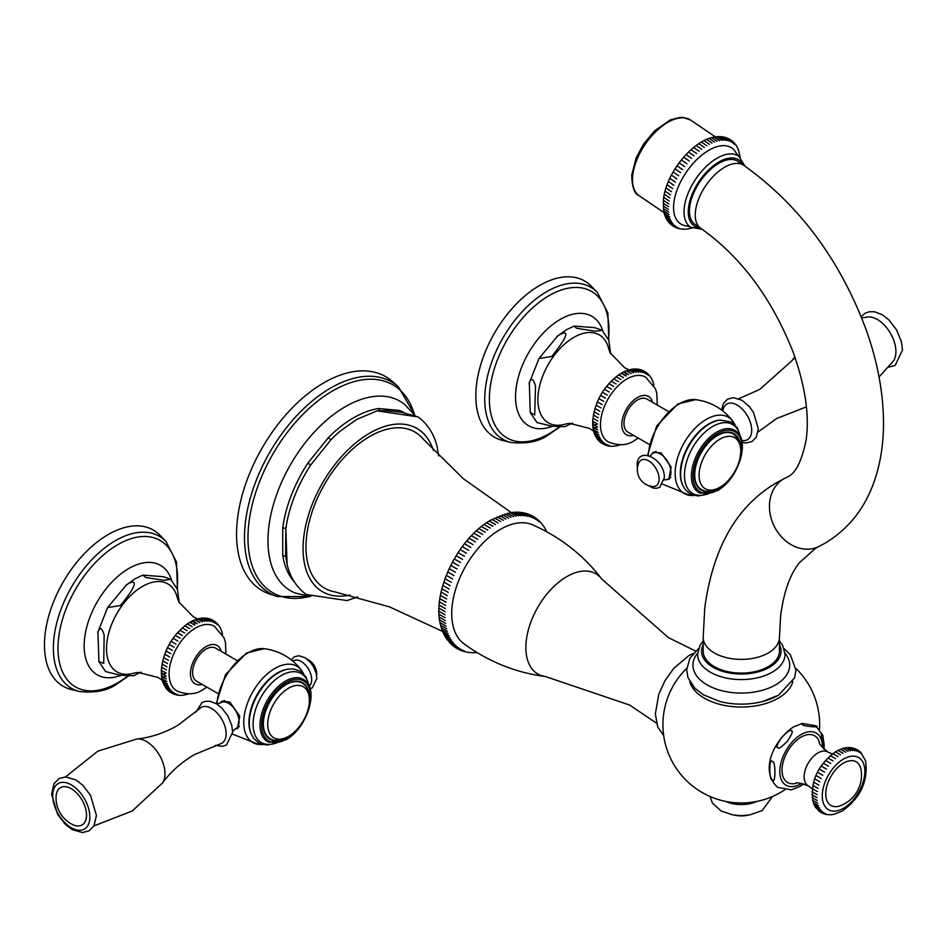 <?xml version="1.0" encoding="UTF-8"?>
<svg xmlns="http://www.w3.org/2000/svg" width="950" height="950" viewBox="0 0 950 950"><rect width="100%" height="100%" fill="white"/><g stroke="black" fill="none" stroke-linecap="round" stroke-linejoin="round"><path stroke-width="1.43" d="M181.177 695.281L179.431 695.305M225.898 654.087L225.459 642.378L224.01 637.747L214.463 626.359A37.371 21.577 -60 0 0 195.522 628.045A37.371 21.577 120 0 0 171.036 661.212A37.371 21.577 120 0 0 177.104 691.066C187.245 695.044 195.854 694.592 202.932 689.7L206.839 687.099M200.284 618.331L198.704 618.652L202.291 621.882L197.671 618.925L195.819 619.507L199.797 622.666L195.059 619.792L192.957 620.682L197.256 623.734L192.446 620.92L189.857 622.297L194.691 625.088C194.513 621.68 192.909 620.754 189.869 622.297L187.304 623.913L192.126 626.691L187.376 623.865M184.763 625.777L189.584 628.556M182.269 627.879L187.091 630.658M179.823 630.206L184.644 632.985M177.472 632.724L182.293 635.514M175.216 635.431L180.037 638.222M173.066 638.305L177.888 641.084M171.071 641.309L175.893 644.088M169.207 644.421L174.04 647.211M167.521 647.627L172.354 650.406M166.013 650.893L170.846 653.671M164.706 654.194L169.527 656.972M163.59 657.507L168.411 660.286M162.688 660.796L167.509 663.575M162.011 664.038L166.832 666.829M161.547 667.221L166.369 670.011M166.143 673.087L161.322 670.308C161.429 673.669 163.044 674.607 166.143 673.087L161.322 670.308L161.524 676.151L166.369 678.87L161.607 676.828L161.963 678.906M161.322 673.265C161.559 676.709 163.174 677.635 166.143 676.044L161.322 673.265M161.559 676.234L161.607 676.828M162.034 679.072L162.165 679.832L166.832 681.518L162.011 678.727M162.783 681.803L163.032 682.682L167.521 683.976L162.688 681.186M163.804 684.38L164.184 685.342L168.411 686.221L163.59 683.442M165.11 686.791L165.656 687.776L169.527 688.251L164.706 685.461M164.184 685.342L164.611 686.007M166.725 688.988L167.414 689.926L170.846 690.033L166.013 688.216M168.625 690.923L169.433 691.754L172.354 691.553L167.699 690.211M170.798 692.55L174.04 692.811L169.682 691.921M173.197 693.809L175.893 693.785L171.891 693.322M175.774 694.688L177.899 694.474L174.301 694.355M178.446 695.174L176.831 695.02M183.92 695.032L182.887 695.234M186.663 694.462L184.276 695.044M186.901 694.45L188.67 693.892M222.371 633.46L222.526 634.303M221.504 630.61L221.777 631.584M220.329 627.95L220.756 628.995M218.559 625.159L219.45 626.596M216.861 623.176L217.847 624.387M214.89 621.454L217.039 624.601L215.947 622.452M212.669 620.053L215.353 623.354L213.762 620.825M210.271 619.02L213.501 622.369L212.432 619.922L211.363 619.566M207.741 618.355L211.494 621.68L209.938 618.901L208.798 618.688M205.141 618.07L203.395 618.106M204.523 618.509L209.344 621.288L207.266 618.26L206.114 618.212M202.267 618.403L207.088 621.193L204.476 618.011M199.916 618.604L204.737 621.383L201.602 618.153L200.64 618.343M198.704 618.652L197.909 618.913M195.819 619.507L195.189 619.768M162.26 680.2L158.139 677.481L138.106 672.41L134.472 672.992A50.825 29.343 120 0 1 106.744 643.898A50.825 29.343 120 0 1 142.452 586.423A50.825 29.343 -60 0 1 177.496 598.476L178.873 602.051L193.254 616.74L197.624 618.937M126.433 584.856C133.962 579.737 141.764 579.737 120.413 605.494L107.587 607.608L126.433 584.856M97.933 631.738C99.999 626.727 102.066 627.831 104.156 635.075L103.716 663.314L98.895 661.592L97.933 631.738M98.895 661.592L105.593 671.579L120.424 675.272L133.428 675.747L141.194 672.125M179.312 602.894L177.401 589.285L170.703 579.286L164.029 580.308L145.849 577.541L142.868 575.118L163.507 576.733L170.703 579.286M79.361 691.493L71.155 689.462A90.167 52.06 120 0 1 47.5 620.742A90.167 52.06 120 0 1 108.217 534.529A90.167 52.06 -60 0 1 160.099 535.396L165.965 541.5A87.792 50.694 120 0 0 115.449 540.645A87.792 50.694 120 0 0 56.335 624.578A87.792 50.694 120 0 0 79.361 691.493C95.226 693.179 107.766 690.65 116.981 683.917L128.594 675.949M236.787 660.369L215.614 648.149A19.059 11.008 120 0 0 206.091 649.087A19.059 11.008 120 0 0 193.634 665.891A19.059 11.008 120 0 0 196.555 681.174L217.728 693.393M219.83 703.202L221.801 701.349L229.805 702.014L239.732 716.134L237.429 728.436L235.018 729.089M288.183 669.133A40.411 23.334 120 0 0 287.731 669.192A40.411 23.334 120 0 0 277.531 672.909A40.411 23.334 120 0 0 250.836 733.091A40.411 23.334 120 0 0 251.014 733.519M279.751 740.157A32.597 18.822 -60 0 1 269.859 739.124A32.597 18.822 -60 0 1 263.103 724.197A32.597 18.822 -60 0 1 277.341 691.386A32.597 18.822 -60 0 1 302.456 682.658A32.597 18.822 -60 0 1 308.299 690.709M301.625 682.219A32.597 18.822 -60 0 1 304.036 684.487M272.234 739.563A32.597 18.822 -60 0 1 269.076 738.613M266.131 735.621A31.896 18.418 120 0 0 267.009 736.464M298.728 681.518A31.896 18.418 120 0 0 297.564 681.174M292.98 661.236A14.867 8.586 -120 0 1 304.665 664.181A14.867 8.586 -120 0 1 311.659 679.666A14.867 8.586 60 0 1 309.189 686.054M222.621 700.957A15.627 9.025 -120 0 0 221.398 702.383M238.141 727.926A15.627 9.025 60 0 1 236.336 728.27M224.901 700.554A14.951 8.633 -120 0 0 223.689 701.053L221.041 702.584A14.951 8.633 -120 0 1 232.56 706.586A14.951 8.633 -120 0 1 239.079 721.632A14.951 8.633 60 0 1 235.98 728.472L232.631 731.298M235.98 728.472L238.628 726.94A14.951 8.633 -120 0 0 239.352 726.441M136.919 739.005A26.268 15.164 -120 0 1 155.598 749.574A26.268 15.164 -120 0 1 164.991 773.644A26.268 15.164 60 0 1 162.379 783.121C170.644 771.839 181.308 762.351 194.37 754.656L220.162 743.933A20.662 11.934 -120 0 0 226.148 733.768A20.662 11.934 -120 0 0 216.078 711.918A20.662 11.934 -120 0 0 199.737 708.557L177.555 725.527C164.362 732.996 150.812 737.485 136.919 739.005L97.767 751.165L65.586 776.898M56.074 796.706A21.529 12.433 -120 0 1 71.63 788.928A21.529 12.433 -120 0 1 86.509 815.1A21.529 12.433 60 0 1 71.986 824.279A29.735 29.735 0 0 1 56.074 796.706A21.529 12.433 -120 0 0 56.062 797.513M192.126 626.691L187.304 623.913C171.855 635.764 163.198 651.225 161.322 670.296M633.638 369.36L638.459 372.139L635.835 368.956L634.754 369.051M626.062 376.034C625.884 372.626 624.281 371.699 621.241 373.243L626.062 376.034M631.655 369.289L630.076 369.609L633.662 372.839L629.031 369.883L627.178 370.464L631.156 373.623L626.418 370.738L624.316 371.628L628.615 374.692L623.818 371.866L618.676 374.858L623.497 377.649L618.747 374.811M657.269 405.032L656.818 393.324L655.381 388.692L645.834 377.304A37.371 21.577 120 0 0 626.881 379.003A37.371 21.577 -60 0 0 602.407 412.169A37.371 21.577 -60 0 0 608.475 442.011C618.616 445.989 627.226 445.538 634.291 440.646L638.21 438.057M653.742 384.406L653.897 385.261M652.876 381.556L653.149 382.529M651.7 378.896L652.127 379.952M649.931 376.117L650.821 377.542M648.232 374.122L649.206 375.345M646.261 372.4L648.399 375.559L647.306 373.409M644.041 371.011L646.712 374.3L645.133 371.782M641.63 369.966L644.86 373.326L643.791 370.868L642.734 370.512M639.101 369.312L642.853 372.637L641.309 369.847L640.158 369.645M636.512 369.027L635.835 368.956M635.894 369.455L640.716 372.246L638.637 369.206L637.486 369.158M631.275 369.55L636.096 372.341L632.973 369.099L632.011 369.301M630.076 369.609L629.268 369.859M627.178 370.464L626.549 370.726M616.134 376.723L620.956 379.513M613.641 378.824L618.462 381.615M611.194 381.152L616.016 383.931M608.843 383.681L613.664 386.46M606.587 386.377L611.408 389.168M604.438 389.251L609.259 392.029M602.442 392.255L607.264 395.034M600.578 395.366L605.411 398.157M598.892 398.572L603.713 401.363M597.384 401.838L602.217 404.629M596.077 405.139L600.899 407.93M594.961 408.452L599.783 411.231M594.059 411.742L598.88 414.532M593.382 414.996L598.203 417.774M592.919 418.166L597.74 420.957M597.514 424.032L592.693 421.254C592.8 424.626 594.415 425.553 597.514 424.032L592.693 421.254L592.895 427.096L597.74 429.816L592.978 427.773L593.334 429.863M592.693 424.211C592.931 427.654 594.534 428.581 597.514 427.001L592.693 424.211M592.919 427.179L592.978 427.773M593.406 430.017L593.536 430.777L598.203 432.464L593.382 429.673M594.154 432.749L594.391 433.628L598.88 434.922L594.059 432.143M595.175 435.326L595.555 436.299L599.783 437.178L594.961 434.387M596.481 437.736L597.016 438.722L600.899 439.197L596.077 436.418M595.555 436.299L595.982 436.964M598.084 439.933L598.773 440.883L602.217 440.978L597.372 439.161M599.996 441.881L600.792 442.7L603.725 442.51L599.07 441.156M602.169 443.496L605.411 443.769L601.041 442.878M604.568 444.766L607.264 444.742L603.262 444.267M607.133 445.633L609.271 445.431L605.673 445.312M609.817 446.12L608.202 445.966M612.548 446.227L610.791 446.262M615.291 445.989L614.246 446.191M618.034 445.419L615.648 445.989M618.26 445.407L620.041 444.849M593.631 431.146L589.546 428.45L569.632 423.356L565.844 423.949A50.825 29.343 -60 0 1 538.116 394.856A50.825 29.343 -60 0 1 573.824 337.381A50.825 29.343 120 0 1 608.867 349.422L610.185 352.866L624.589 367.674L628.995 369.883M610.684 353.851L608.772 340.231L602.062 330.244L595.389 331.253L576.46 328.225L574.239 326.076L594.878 327.691L602.062 330.244M557.804 335.801C564.454 331.811 574.524 327.762 551.772 356.452L538.959 358.554L557.804 335.801M529.304 382.684C531.383 377.542 533.449 378.658 535.527 386.032L534.707 414.936L530.266 412.537L529.304 382.684M530.266 412.537L536.964 422.524L551.796 426.218L564.799 426.704L572.565 423.071M510.732 442.451L502.526 440.42A90.167 52.06 -60 0 1 478.871 371.688A90.167 52.06 -60 0 1 539.588 285.475A90.167 52.06 120 0 1 591.47 286.354L597.336 292.446A87.792 50.694 120 0 0 546.82 291.591A87.792 50.694 120 0 0 487.706 375.535A87.792 50.694 120 0 0 510.732 442.451C526.585 444.125 539.125 441.608 548.352 434.874L559.966 426.906M668.159 411.326L646.986 399.095A19.059 11.008 120 0 0 637.45 400.045A19.059 11.008 120 0 0 625.005 416.848A19.059 11.008 120 0 0 627.926 432.119L649.099 444.339M650.299 455.976L653.172 452.307L661.176 452.972L671.104 467.079L668.8 479.382L664.216 479.786A14.951 8.633 60 0 0 667.85 479.144L669.999 477.897A14.951 8.633 60 0 0 670.712 477.399M719.554 420.09A40.411 23.334 120 0 0 719.102 420.149A40.411 23.334 120 0 0 708.902 423.854A40.411 23.334 120 0 0 682.207 484.049A40.411 23.334 120 0 0 682.385 484.464M711.123 491.103A32.597 18.822 -60 0 1 701.231 490.069A32.597 18.822 -60 0 1 694.474 475.142A32.597 18.822 -60 0 1 708.712 442.344A32.597 18.822 -60 0 1 733.828 433.604A32.597 18.822 -60 0 1 739.67 441.655M703.606 490.521A32.597 18.822 -60 0 1 700.435 489.571M732.996 433.176A32.597 18.822 -60 0 1 735.407 435.444M730.099 432.476A31.896 18.418 120 0 0 728.935 432.119M697.502 486.578A31.896 18.418 120 0 0 698.381 487.409M653.992 451.915A15.627 9.025 -120 0 0 652.757 453.34M669.512 478.883A15.627 9.025 60 0 1 667.707 479.216M667.85 479.144A14.951 8.633 60 0 0 670.938 472.304A14.951 8.633 -120 0 0 664.418 457.259A14.951 8.633 -120 0 0 652.899 453.257L655.061 452.01A14.951 8.633 60 0 1 656.26 451.511M652.899 453.257A14.951 8.633 -120 0 0 650.524 456.071M659.134 479.049A14.867 8.586 60 0 1 652.697 486.531A16.851 16.851 0 0 1 638.922 462.674A14.867 8.586 -120 0 1 650.703 462.282A14.867 8.586 -120 0 1 659.134 479.049M741.641 440.444A20.591 11.887 60 0 0 751.711 430.267A20.591 11.887 -120 0 0 738.625 405.983A20.591 11.887 -120 0 0 722.891 410.269L722.677 410.827M861.662 317.882L867.837 317.015A26.268 15.164 60 0 1 886.528 327.572A26.268 15.164 60 0 1 895.921 351.654A26.268 15.164 60 0 1 893.309 361.119L879.023 376.948M623.497 377.649L618.676 374.858C603.226 386.709 594.569 402.171 592.693 421.242M817.226 800.506L812.119 797.549L817.226 800.506M835.406 751.854L840.512 754.799M832.877 753.623L837.971 756.568M830.371 755.666L835.477 758.611M827.949 757.969L833.043 760.914M825.609 760.499L830.716 763.444M823.389 763.23L828.495 766.175M821.311 766.139L826.417 769.084M819.399 769.191L824.493 772.136M817.665 772.35L822.759 775.295M816.133 775.592L821.239 778.537M814.815 778.869L819.921 781.826M813.734 782.171L818.841 785.116M812.903 785.436L817.998 788.381M812.309 788.643L817.416 791.587M811.989 791.754L817.095 794.699M811.918 794.734L817.024 797.679L811.918 794.734M812.582 800.185L817.677 803.13L812.582 800.185M813.295 802.607L818.389 805.553L813.331 802.762C809.709 782.266 817.332 765.106 836.19 751.284L843.101 748.351L848.101 751.319L842.994 748.374M814.257 804.781L819.351 807.726L814.506 805.434M815.456 806.681L820.551 809.626L816.026 807.856M816.513 808.557L821.976 811.252L817.95 810.041M819.126 811.11L823.614 812.571L820.23 811.882M821.465 812.678L825.443 813.568L822.819 813.307M824.042 813.806L825.597 814.233M826.191 814.411L828.459 814.684M828.863 814.732L831.309 814.672M831.523 814.672L834.1 814.281M865.557 760.796L860.89 752.554M859.441 751.307L860.819 753.314L858.23 750.369M856.995 749.669L859.085 752.163L855.76 749.016M854.288 748.493L857.173 751.319L853.634 748.22L852.34 747.911L855.083 750.809L849.989 747.864M851.461 747.804L852.34 747.911M848.599 747.591L852.863 750.643L847.768 747.697M845.773 747.793L850.535 750.821L845.643 747.804L843.101 748.351M840.501 749.217L845.607 752.163L840.501 749.217M837.959 750.381L843.066 753.326L837.959 750.381M840.774 805.588A25.211 14.559 -60 0 1 825.788 792.3A25.211 14.559 -60 0 1 843.553 763.064A25.211 14.559 120 0 1 861.163 770.272A32.787 32.787 0 0 1 840.774 805.588M827.699 751.961C820.99 746.011 818.259 742.912 819.506 742.639A26.992 15.58 120 0 0 801.111 737.105A26.992 15.58 -60 0 0 782.194 767.101A26.992 15.58 -60 0 0 796.017 783.334C795.625 782.111 799.674 782.931 808.177 785.769A19.523 11.269 -60 0 1 805.184 770.129A19.523 11.269 -60 0 1 817.938 752.922A19.523 11.269 -60 0 1 827.699 751.961A19.523 11.269 -60 0 1 827.723 751.972L832.224 753.932M802.346 724.577L802.334 723.449L815.646 725.752C822.759 728.033 802.275 726.263 802.346 724.577M823.887 749.134L824.196 744.966L822.748 735.158L815.646 725.752M823.733 748.992L821.227 733.661M772.374 761.864C775.77 759.074 775.758 786.374 772.374 779.653C768.977 782.456 768.989 755.143 772.374 761.864M777.919 747.579C775.818 747.947 777.017 744.658 781.494 737.722C787.562 731.441 790.804 729.184 791.219 730.954C793.488 730.514 792.158 733.994 787.241 741.38C781.387 747.258 778.276 749.312 777.919 747.579M802.334 723.449L793.749 726.774C775.473 738.447 758.48 769.951 777.682 787.384L791.267 789.854L799.852 786.529L803.831 783.869M784.997 653.149A48.379 27.93 0 0 1 775.521 684.891A48.379 27.93 180 0 1 713.414 687.954A48.379 27.93 180 0 1 697.621 653.149M768.265 666.651A38.131 22.016 0 0 0 779.439 651.082L779.439 637.391A38.131 22.016 0 0 1 768.265 652.947A38.131 22.016 0 0 1 726.714 657.721A38.131 22.016 0 0 1 703.178 637.391L703.178 651.082A38.131 22.016 0 0 0 726.714 671.424A38.131 22.016 0 0 0 768.265 666.651M743.731 165.324A38.131 20.009 -55.8 0 0 724.672 167.212A38.131 20.009 -55.8 0 0 698.571 199.239A38.131 20.009 -55.8 0 0 700.922 228.428L695.115 224.485A38.131 20.009 -55.8 0 1 692.764 195.296A38.131 20.009 -55.8 0 1 718.865 163.281A38.131 20.009 -55.8 0 1 737.924 161.381L743.731 165.324C799.306 204.951 840.168 259.908 866.305 330.196C877.254 361.036 882.977 391.008 883.488 420.137C883.832 442.415 880.674 463.077 873.988 482.089C864.536 508.867 848.196 529.257 824.956 543.269L818.758 546.571A38.131 31.101 64 0 0 819.007 546.44M690.804 227.264L687.254 225.981A45.754 24.011 -55.8 0 1 673.693 204.511A45.754 24.011 124.2 0 1 701.575 155.313A45.754 24.011 124.2 0 1 736.404 153.52L738.91 156.346A42.857 22.491 124.2 0 0 706.194 166.547A42.857 22.491 124.2 0 0 684.143 209.024A42.857 22.491 124.2 0 0 690.804 227.264L702.157 229.271M740.133 157.368L738.661 150.528M737.901 148.651L737.592 147.951M736.701 146.347L736.25 145.564M735.241 144.198L734.314 143.058M733.495 142.251L734.742 144.483L732.509 141.277M731.512 140.541L733.281 143.224L730.467 139.769M729.303 139.127L731.666 142.191L728.246 138.546M726.928 138.023L729.909 141.372L725.883 137.631M724.434 137.251L728.033 140.79L723.924 137.097L722.617 136.859L726.014 140.434L720.717 136.836M721.881 136.788L722.617 136.859M719.293 136.634L723.888 140.303L718.592 136.705M716.704 136.764L721.668 140.398L716.585 136.764L714.198 137.121L719.352 140.731L714.198 137.121M663.706 210.936L669.002 214.534L663.717 211.007L663.314 201.115C664.857 175.097 691.351 140.849 714.091 137.132L714.056 137.144M711.669 137.702L716.965 141.301L711.669 137.702M709.211 138.498L714.507 142.084L709.211 138.498M706.693 139.507L711.989 143.094L706.693 139.507M704.14 140.731L709.436 144.329L704.14 140.731M701.563 142.167L706.859 145.766M698.974 143.818L704.271 147.404M696.386 145.647L701.682 149.245M693.809 147.678L699.117 151.264M691.268 149.874L696.564 153.461M688.762 152.226L694.058 155.824M686.304 154.731L691.6 158.329M683.917 157.379L689.213 160.977M681.613 160.158L686.909 163.744M679.404 163.032L684.701 166.63M677.291 166.013L682.587 169.599M680.58 172.651L675.284 169.064M678.704 175.774L673.408 172.176M676.97 178.933L671.674 175.334M675.367 182.127L670.071 178.529M673.918 185.333L668.622 181.735M672.636 188.539L667.339 184.941M671.508 191.722L666.211 188.124M670.557 194.869L665.261 191.271M669.786 197.956L664.489 194.358M669.192 200.984L663.896 197.386M668.776 203.917L663.48 200.331L668.776 203.917M663.254 203.169L668.562 206.756L663.254 203.169M663.219 205.889L668.515 209.487L663.219 205.889M663.373 208.489L668.669 212.076L663.373 208.489M664.228 213.239L669.524 216.826L664.371 213.809L663.717 211.007M664.929 215.365L670.225 218.963L665.107 215.982M665.807 217.312L671.104 220.911L666.164 218.346M666.864 219.082L672.161 222.668L667.494 220.578M668.373 221.801L673.384 224.236L669.097 222.632M670.059 223.689L674.761 225.589L670.961 224.461M671.982 225.34L676.305 226.741L673.063 226.041M674.12 226.717L677.979 227.667L675.367 227.299M676.424 227.786L677.801 228.237M679.44 228.713L680.331 228.843M680.782 228.95L682.908 229.152M685.674 229.164L688.085 228.914M545.561 676.566C515.755 672.707 488.49 661.734 463.778 643.637A68.78 39.71 -60 0 1 456.071 587.884A68.78 39.71 -60 0 1 500.365 529.352A68.78 39.71 120 0 1 532.404 524.756C560.441 537.118 583.573 555.239 601.825 579.12A57.902 33.428 120 0 0 566.829 576.602A57.902 33.428 -60 0 0 527.393 633.899A57.902 33.428 -60 0 0 545.561 676.566L629.66 705.066L656.486 723.14M498.049 522.975L492.1 519.531L498.049 522.975M545.347 529.008L545.68 529.661M543.911 526.644L544.35 527.369M542.319 524.424L542.866 525.196M540.574 522.357L541.215 523.141M538.365 520.196L539.422 521.229M536.394 518.558L539.018 521.692L537.474 519.46M534.292 517.097L537.32 520.398L535.384 517.881M532.071 515.814L535.527 519.258L533.176 516.467M529.756 514.722L533.651 518.273L530.848 515.256M527.345 513.831L531.679 517.453L528.426 514.247M524.875 513.143L529.625 516.788L525.932 513.439M519.353 512.513L525.303 515.945L521.574 512.501L522.844 512.703L527.499 516.278L523.379 512.834M521.574 512.501L520.778 512.442M517.085 512.335L523.034 515.767L518.142 512.24M514.769 512.323L520.719 515.767L515.494 512.228M510.423 512.715L515.909 516.242L510.423 512.715L512.679 512.418L518.332 515.921L512.834 512.406M509.96 512.798L491.34 519.828C457.009 538.638 430.184 595.08 441.382 627.807L447.331 631.227L441.382 627.796M507.49 513.285L513.439 516.717L507.573 513.273M510.934 517.37L504.984 513.938L510.934 517.37M508.392 518.178L502.443 514.746L508.392 518.178M505.827 519.139L499.878 515.707L505.827 519.139M503.251 520.268L497.301 516.836L503.251 520.268M500.65 521.538L494.701 518.106L500.65 521.538M495.449 524.543L489.499 521.111M492.86 526.264L486.911 522.832M490.271 528.117L484.322 524.685M487.706 530.112L481.757 526.68M485.177 532.237L479.228 528.806M482.659 534.494L476.71 531.05M480.189 536.857L474.24 533.425M477.767 539.339L471.817 535.907M475.392 541.928L469.442 538.496M473.064 544.623L467.115 541.191M470.796 547.414L464.847 543.97M468.599 550.288L462.65 546.856M466.474 553.244L460.524 549.812M464.419 556.273L458.482 552.841M462.46 559.372L456.511 555.94M460.572 562.531L454.622 559.099M458.779 565.749L452.829 562.317M457.081 569.003L451.131 565.571M455.478 572.292L449.528 568.86M453.981 575.617L448.032 572.185M452.592 578.954L446.642 575.522M451.309 582.314L445.36 578.871M450.134 585.675L444.184 582.231M449.077 589.024L443.128 585.592M448.151 592.372L442.201 588.929M447.331 595.686L441.382 592.254M446.631 598.987L440.681 595.555M446.061 602.253L440.111 598.809M445.621 605.459L439.672 602.027M445.301 608.629L439.351 605.197M445.111 611.741L439.161 608.297M445.051 614.781L439.102 611.337L445.051 614.781M445.111 617.738L439.161 614.306L445.111 617.738M445.301 620.623L439.351 617.191L445.301 620.623M445.621 623.426L439.672 619.994L445.621 623.426M446.061 626.133L440.111 622.689L446.061 626.133M446.631 628.734L440.681 625.29L446.631 628.734M448.151 633.602L442.201 630.171L448.151 633.602M441.406 627.867L442.201 630.171M443.294 632.866L449.077 635.871L443.128 632.439M444.469 635.253L450.134 638.008L444.184 634.576M445.799 637.545L451.309 640.015L445.36 636.583M447.296 639.718L452.592 641.891L446.642 638.447M448.934 641.773L453.981 643.625L447.747 640.383M450.739 643.684L455.478 645.216L449.956 642.924M452.687 645.454L457.081 646.653L451.784 644.717M454.765 647.033L458.779 647.947L453.756 646.356M456.974 648.446L460.572 649.087L455.858 647.817M459.301 649.658L462.46 650.073L458.078 649.099M461.724 650.667L464.419 650.904L460.406 650.192M464.218 651.474L462.804 651.082M466.771 652.08L465.274 651.771M469.371 652.472L468.445 652.389M472.008 652.674L469.822 652.555M474.656 652.686L472.352 652.709M477.019 652.543L474.905 652.686M511.302 512.584L463.434 478.8L422.928 438.781A90.167 52.06 120 0 0 369.74 436.466A90.167 52.06 120 0 0 308.679 524.151A90.167 52.06 120 0 0 334.578 591.814L389.488 606.872L442.676 631.441M418.048 416.907L401.826 412.324L385.795 410.626L377.15 410.851L418.048 416.907C427.559 423.949 433.924 433.853 437.131 446.619L438.662 455.941M285.891 528.307A101.175 58.413 -60 0 1 286.579 524.02A101.175 58.413 -60 0 1 310.757 464.906L331.277 439.387A2.363 0.796 44.8 0 1 328.427 437.558A101.567 58.639 -60 0 1 353.543 417.81A101.567 58.639 -60 0 1 378.658 408.548L399.249 410.388A101.567 58.639 -60 0 1 404.213 412.716M379.822 410.519L378.658 408.548M357.639 596.944L347.118 600.566L306.221 594.498C296.709 587.456 290.344 577.553 287.137 564.787L285.819 528.77L285.582 555.192L287.137 564.787M285.736 556.747L282.72 555.358L282.72 527.903A101.567 58.639 -60 0 1 307.836 463.173L328.427 437.558M399.772 412.015A2.363 1.924 110.6 0 1 399.249 410.388M414.972 415.435L398.347 386.733L392.397 381.484A123.536 71.321 120 0 0 323.902 382.767A123.536 71.321 -60 0 0 241.407 498.121A123.536 71.321 -60 0 0 269.681 594.023L277.21 596.553L310.769 596.493L295.498 593.133A109.428 63.187 -60 0 1 272.662 507.336A109.428 63.187 -60 0 1 345.349 406.659A109.428 63.187 120 0 1 404.522 404.272L414.746 415.352M307.836 463.173L310.757 464.906L331.277 439.387A101.175 58.413 -60 0 1 340.219 431.11L356.761 419.401L377.15 410.851M285.748 529.34A2.363 1.116 7.6 0 0 282.72 527.903M171.534 580.106L171.344 579.512A63.211 36.492 120 0 0 128.856 568.468A63.211 36.492 120 0 0 84.716 637.438A63.211 36.492 120 0 0 114.974 677.148L121.374 675.367M177.092 588.537A84.574 48.83 120 0 0 117.8 544.635A84.574 48.83 120 0 0 57.998 648.221A84.574 48.83 120 0 0 117.8 682.741A84.574 48.83 120 0 0 127.918 675.913M202.16 684.404A22.123 12.766 120 0 1 190.57 671.329A22.123 12.766 120 0 1 206.091 646.594A22.123 12.766 -60 0 1 221.219 651.391M303.762 673.977L301.661 670.51C292.184 658.113 279.716 650.833 264.254 648.684A44.199 25.519 120 0 0 248.081 652.816A44.199 25.519 120 0 0 216.921 704.081L221.041 702.584M301.661 670.51A44.056 25.436 120 0 0 274.918 668.42A44.056 25.436 120 0 0 244.886 712.168A44.056 25.436 120 0 0 258.946 744.503L232.572 734.148M287.731 669.192L288.646 669.073A41.04 23.691 120 0 0 278.291 672.837A41.04 23.691 -60 0 0 251.18 733.958L253.626 738.34L258.602 742.829L266.629 745.061L276.474 743.126M275.559 743.221A39.841 23.002 -60 0 1 253.246 720.931A39.841 23.002 -60 0 1 281.271 675.533A39.841 23.002 120 0 1 308.857 685.544M304.748 680.319A35.886 20.722 120 0 0 285.392 681.15A35.886 20.722 120 0 0 261.571 714.103A35.886 20.722 120 0 0 268.981 742.271L285.902 739.765C306.541 728.935 319.402 690.199 304.748 680.319M286.164 739.207A34.675 20.021 120 0 0 310.674 696.73A34.675 20.021 120 0 0 286.164 682.575A34.675 20.021 120 0 0 261.642 725.04A34.675 20.021 120 0 0 286.164 739.207M265.762 735.074A32.027 18.489 120 0 0 269.064 738.008L266.178 735.692M296.911 681.138A32.027 18.489 -60 0 1 301.091 682.528L297.647 681.174M269.064 738.008L269.99 738.53A32.027 18.489 120 0 1 265.086 712.868A32.027 18.489 120 0 1 286.009 684.653A32.027 18.489 -60 0 1 302.017 683.062L301.091 682.528M288.551 688.204A29.474 17.017 120 0 0 267.71 724.304A29.474 17.017 120 0 0 288.551 736.333A29.474 17.017 -60 0 0 309.391 700.233A29.474 17.017 -60 0 0 288.551 688.204M89.858 817.024A26.268 15.164 60 0 1 71.286 827.759A26.268 15.164 60 0 1 52.713 795.578A26.268 15.164 -120 0 1 71.286 784.854A26.268 15.164 -120 0 1 89.858 817.024M602.906 331.051L602.704 330.457A63.211 36.492 120 0 0 560.227 319.414A63.211 36.492 120 0 0 516.087 388.384A63.211 36.492 120 0 0 546.345 428.094L552.746 426.324M608.463 339.483A84.574 48.83 120 0 0 549.171 295.581A84.574 48.83 120 0 0 489.369 399.166A84.574 48.83 120 0 0 549.171 433.699A84.574 48.83 120 0 0 559.289 426.871M633.531 435.361A22.123 12.766 -60 0 1 621.941 422.287A22.123 12.766 -60 0 1 637.45 397.551A22.123 12.766 120 0 1 652.591 402.337M647.579 455.228L656.676 425.956L677.801 403.999L695.626 399.641A44.199 25.519 120 0 0 679.44 403.762A44.199 25.519 120 0 0 648.268 455.359M735.134 424.935L733.032 421.456A44.056 25.436 120 0 0 706.289 419.378A44.056 25.436 120 0 0 676.258 463.113A44.056 25.436 120 0 0 690.306 495.461L662.768 484.203M719.102 420.149L720.017 420.019A41.04 23.691 -60 0 0 709.662 423.795A41.04 23.691 120 0 0 682.551 484.904L684.998 489.298L689.961 493.786L698.001 496.007L707.845 494.083M706.931 494.166A39.841 23.002 120 0 1 684.617 471.877A39.841 23.002 120 0 1 712.643 426.479A39.841 23.002 -60 0 1 740.228 436.489M716.763 432.096A35.886 20.722 120 0 0 692.942 465.061A35.886 20.722 120 0 0 700.352 493.228L717.274 490.711C737.913 479.881 750.773 441.144 736.119 431.276A35.886 20.722 120 0 0 716.763 432.096M717.523 433.521A34.675 20.021 120 0 0 693.013 475.997A34.675 20.021 120 0 0 717.523 490.152A34.675 20.021 120 0 0 742.045 447.688A34.675 20.021 120 0 0 717.523 433.521M729.018 432.131L732.462 433.485A32.027 18.489 120 0 0 728.27 432.084M697.549 486.637L700.435 488.953A32.027 18.489 -60 0 1 697.134 486.02M701.361 489.488A32.027 18.489 -60 0 1 696.445 463.826A32.027 18.489 -60 0 1 717.369 435.599A32.027 18.489 120 0 1 733.388 434.008C745.418 445.336 740.228 448.887 740.014 458.969C736.404 471.865 729.493 481.567 719.281 488.086C711.229 491.91 705.256 492.385 701.361 489.488L700.435 488.953M719.922 487.279A29.474 17.017 120 0 0 740.762 451.191A29.474 17.017 120 0 0 719.922 439.149A29.474 17.017 -60 0 0 699.081 475.249A29.474 17.017 -60 0 0 719.922 487.279M795.257 358.031A26.268 15.164 -120 0 0 791.706 360.964L794.853 356.891M843.553 808.248A30.127 17.385 -60 0 1 822.261 795.946A30.127 17.385 -60 0 1 843.553 759.05A30.127 17.385 120 0 1 864.856 771.352A30.127 17.385 120 0 1 843.553 808.248M812.155 788.69L808.201 785.781A19.523 11.269 -60 0 1 808.177 785.769M822.403 747.591A30.127 17.385 120 0 0 801.111 734.552A30.127 17.385 -60 0 0 779.819 771.447A30.127 17.385 -60 0 0 801.111 783.738A30.127 17.385 120 0 0 801.752 783.358M792.87 681.542A52.191 30.127 0 0 1 778.216 698.203A52.191 30.127 180 0 1 725.123 705.541A52.191 30.127 180 0 1 689.736 681.542M778.299 695.293A52.309 30.198 180 0 1 762.969 701.421A52.309 30.198 180 0 1 719.637 701.421L703.309 694.759L694.771 688.168L687.954 677.564L686.66 669.904L689.771 658.504L698.547 648.589M779.439 640.965L782.681 645.466L785.033 654.419A43.736 25.246 180 0 1 772.231 672.184A43.736 25.246 180 0 1 724.648 677.682A43.736 25.246 180 0 1 697.573 654.419L699.948 645.442L703.178 640.965M779.439 644.563A39.769 22.954 180 0 1 769.429 667.316A39.769 22.954 180 0 1 720.967 670.819A39.769 22.954 180 0 1 703.178 644.563M703.178 637.391L704.781 607.81C713.034 547.058 737.283 505.186 777.516 482.184L785.27 478.064A38.131 31.101 64 0 0 783.726 478.883A38.131 31.101 64 0 0 774.547 526.929A38.131 31.101 64 0 0 818.758 546.571L815.646 548.221L799.413 562.732C790.02 574.441 783.762 592.052 780.639 615.564L779.439 637.391M742.9 164.754A39.805 20.888 124.2 0 0 712.583 166.416A39.805 20.888 124.2 0 0 688.37 209.19A39.805 20.888 124.2 0 0 700.091 227.857M632.605 176.629A45.754 24.011 124.2 0 0 639.267 195.819C634.576 194.132 632.059 187.245 631.714 175.144L636.156 157.866L643.637 144.008L654.681 130.791L670.391 119.902L679.962 117.432L683.288 117.491L690.638 120.092A45.754 24.011 124.2 0 0 655.797 131.611A45.754 24.011 124.2 0 0 632.605 176.629M433.402 450.454A94.288 54.435 120 0 0 369.74 433.105A94.288 54.435 -60 0 0 303.822 536.584A94.288 54.435 -60 0 0 349.921 595.044M294.393 581.923A101.567 58.639 -60 0 1 282.72 555.358M414.604 415.126A120.056 69.314 120 0 0 332.868 390.782A120.056 69.314 120 0 0 248.769 523.984A120.056 69.314 120 0 0 309.926 596.434M398.347 386.733A121.956 70.407 120 0 0 330.731 387.992A121.956 70.407 120 0 0 249.28 501.885A121.956 70.407 120 0 0 277.21 596.553M756.889 801.408A24.961 14.404 180 0 1 725.729 801.408M162.165 679.832L162.64 681.542M163.032 682.682L163.566 684.024M165.656 687.776L166.179 688.489M176.534 694.984L177.294 695.127M179.087 695.329L180.096 695.376M181.676 695.341L182.958 695.234M222.395 633.555L221.92 631.845M221.54 630.693L221.006 629.351M220.376 628.033L219.83 627.036M218.916 625.599L218.393 624.886M208.038 618.391L207.266 618.26M202.896 618.034L201.602 618.153M142.868 575.118L135.09 578.74L125.626 585.533M107.587 607.608L97.719 632.605M177.46 589.439L176.486 561.961L165.965 541.5M264.254 648.684L246.43 653.042L225.494 674.69L216.232 703.665M250.836 733.091L251.18 733.958M258.946 744.503L262.996 744.586M288.646 669.073L293.669 668.99L300.046 671.044L305.983 676.887L309.237 686.387M269.99 738.53C273.897 741.428 279.87 740.964 287.909 737.141C306.684 726.964 318.262 692.063 302.017 683.062M291.306 659.882L294.393 656.794L298.906 655.726L305.199 657.78L310.543 662.471L313.369 666.508L316.101 672.992L316.872 678.419L312.277 687.859L310.068 688.738M316.659 675.628A16.851 16.851 0 0 0 307.135 659.146M215.282 745.37L222.692 746.308L226.516 744.943L232.655 732.212L231.741 725.349L227.857 715.884L221.683 707.869L216.481 703.807L210.283 701.349L205.77 701.254L201.934 702.608L196.056 712.072M162.379 783.121L132.276 810.944L93.896 825.942M96.437 815.456L93.943 825.871L88.991 830.858L82.448 832.568L72.141 829.552L65.348 824.351L57.558 814.281L51.585 794.01L54.067 783.596L59.019 778.608L65.562 776.898L75.869 779.914L82.674 785.116L90.452 795.174L96.437 815.456M653.766 384.501L653.291 382.791M652.911 381.651L652.365 380.309M651.748 378.979L651.201 377.981M650.287 376.556L649.752 375.844M639.398 369.348L638.637 369.206M634.256 368.992L632.973 369.099M593.536 430.777L594.011 432.488M594.391 433.628L594.926 434.969M597.016 438.722L597.55 439.434M607.893 445.93L608.665 446.072M610.446 446.274L611.456 446.322M613.035 446.286L614.329 446.179M556.985 336.478L566.461 329.697L574.239 326.076M538.959 358.554L529.091 383.562M608.831 340.385L607.857 312.918L597.336 292.446M733.032 421.456C723.556 409.058 711.087 401.791 695.626 399.641M690.306 495.461L694.367 495.532M682.207 484.049L682.551 484.904M740.608 437.332L737.426 427.951L731.488 422.037L720.017 420.019M732.462 433.485L733.388 434.008M646.938 484.939L653.339 488.134L656.723 488.276L659.751 487.255L664.335 477.814C665.143 458.137 636.191 445.36 637.212 465.666L637.426 468.457M721.513 409.949L723.366 403.512L727.534 399.154L733.554 397.634L742.092 400.33L749.443 406.695L753.54 412.526L758.278 428.747L756.342 437.107L752.163 441.465L746.142 442.985L742.021 442.296M758.029 432.012L776.518 418.558L806.396 406.873M738.803 398.715L759.703 389.429L791.706 360.964M888.499 367.187L895.149 365.429L902.5 350.075L901.372 341.596L896.527 329.828L888.844 319.841L882.099 314.628L874.534 311.766L869.226 311.742L864.999 313.274L861.175 316.671M865.569 760.843C868.312 781.066 860.557 797.798 842.294 811.039L834.159 814.269M813.485 803.178L814.376 805.208M814.791 806.016L815.729 807.512M818.603 810.73L819.506 811.454M820.978 812.44L821.94 812.962M823.543 813.663L824.683 814.043M860.961 752.626L860.059 751.747M858.729 750.678L857.814 750.061M856.247 749.206L855.214 748.754M850.962 747.686L849.3 747.567M848.291 747.567L846.189 747.733M686.731 668.396A78.351 78.351 0 0 0 785.151 789.557M819.518 729.256A78.351 78.351 0 0 0 795.886 668.396M762.969 701.421L778.703 695.115L794.568 677.813L795.946 670.142L790.364 654.788L784.071 648.589M700.922 228.428C740.964 256.821 771.721 298.086 793.167 352.213C805.232 386.068 809.566 415.209 806.17 439.624C801.788 461.522 795.34 474.062 786.826 477.233L785.27 478.064M744.978 166.167L738.91 156.346M738.708 150.658L738.031 148.912M737.651 148.069L736.951 146.716M736.309 145.659L735.621 144.649M734.706 143.474L734.053 142.738M732.866 141.574L732.212 141.016M730.811 139.971L730.123 139.531M728.614 138.7L727.807 138.32M726.299 137.738L725.289 137.429M721.501 136.729L719.863 136.634M719.055 136.622L717.036 136.717M692.206 228.024L688.156 228.902M664.371 213.809L665.012 215.781M665.285 216.493L665.974 218.037M666.484 218.999L667.185 220.174M667.957 221.303L668.622 222.158M669.679 223.345L670.332 223.986M671.638 225.102L672.291 225.589M673.764 226.539L674.5 226.943M676.032 227.656L676.934 228M678.371 228.451L679.523 228.724M683.216 229.188L685.045 229.188M664.062 212.634L639.267 195.819M715.433 136.907L690.638 120.092M693.429 653.374L688.691 655.738L673.799 668.289L665.012 680.616L658.813 694.189L655.346 713.937L657.661 726.786L663.753 735.799M695.637 651.082L668.539 637.699L601.825 579.12M546.689 531.668L545.811 529.874M545.419 529.15L544.552 527.654M543.994 526.763L543.151 525.54M542.403 524.531L541.607 523.533M540.669 522.452L539.909 521.657M538.793 520.553L538.08 519.911M536.774 518.831L536.085 518.308M534.66 517.311L533.971 516.871M532.428 515.981L531.703 515.612M530.124 514.864L529.328 514.532M527.749 513.95L526.834 513.653M525.314 513.226L524.246 512.976M520.339 512.359L518.842 512.252M517.798 512.204L516.064 512.204M515.244 512.228L513.249 512.359M442.356 630.61L443.223 632.724M443.46 633.246L444.339 635.039M444.731 635.764L445.598 637.26M446.156 638.151L446.999 639.374M449.481 642.461L450.241 643.257M451.369 644.361L452.081 645.002M453.376 646.083L454.064 646.606M455.501 647.603L456.19 648.043M457.722 648.933L458.446 649.301M460.026 650.049L460.833 650.382M462.401 650.964L463.315 651.261M464.835 651.688L465.904 651.938M467.317 652.211L468.576 652.413M286.342 525.421L285.819 528.77M286.33 525.481L286.116 526.763M286.081 527.024L285.938 528.01M710.113 796.492L712.357 803.047L721.014 810.908L732.676 814.898L741.143 815.658L749.574 814.957L762.161 810.587L772.504 796.492M734.991 815.254A31.243 31.243 0 0 0 747.614 815.254"/></g></svg>
